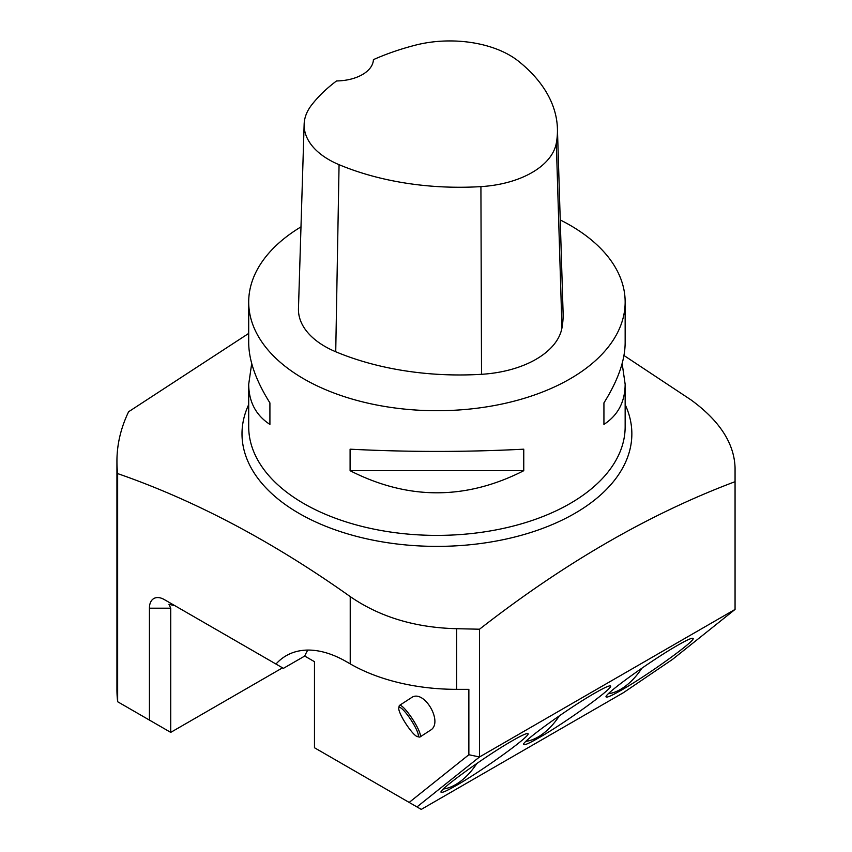 <?xml version="1.0" encoding="UTF-8"?>
<svg xmlns="http://www.w3.org/2000/svg" width="852" height="852" viewBox="0 0 852 852"><rect width="100%" height="100%" fill="white"/><g stroke="black" fill="none" stroke-linecap="round" stroke-linejoin="round"><path stroke-width="1.28" d="M560.243 219.944A188.228 108.673 180 0 1 570.02 225.205A188.228 108.673 180 0 1 625.155 302.045A188.228 108.673 180 0 1 436.927 410.717A188.228 108.673 180 0 1 248.699 302.045A188.228 108.673 180 0 1 300.98 226.877M350.097 470.698L350.097 449.185C407.98 452.156 465.874 452.156 523.756 449.185L523.756 470.698C465.874 500.167 407.98 500.167 350.097 470.698L523.756 470.698M622.152 363.527L625.155 384.284C625.017 401.91 617.945 415.286 603.93 424.413L603.93 402.9C617.945 380.556 625.017 360.513 625.155 342.76L625.155 302.045M248.699 302.045L248.699 342.76C248.837 360.513 255.909 380.556 269.914 402.9L269.914 424.413C255.909 415.286 248.837 401.91 248.699 384.284L251.702 363.527M557.421 128.556L563.097 312.929A210.817 121.719 180 0 1 561.958 327.935A90.355 52.164 180 0 1 481.518 374.305A210.817 121.719 180 0 1 335.731 351.759A90.355 52.164 180 0 1 298.466 308.616L304.143 124.243A84.678 48.883 180 0 1 311.417 105.275A205.14 118.439 180 0 1 336.54 80.951A37.648 21.737 180 0 0 373.41 59.651A205.14 118.439 180 0 1 415.329 45.177A84.678 48.883 180 0 1 518.367 61.11A205.14 118.439 180 0 1 557.421 128.556A205.14 118.439 180 0 1 556.313 143.157A84.678 48.883 180 0 1 480.922 186.62A205.14 118.439 180 0 1 339.064 164.681A84.678 48.883 180 0 1 304.143 124.243M603.93 402.9L603.93 424.413M269.914 424.413L269.914 402.9M735.063 609.425L735.063 481.678C649.693 513.735 564.503 562.916 479.516 629.213L479.516 756.97L735.063 609.425L672.526 659.384L623.568 692.601L421.261 809.4L409.162 802.424L468.866 754.734L468.866 689.343L456.704 689.343A150.58 86.936 180 0 1 350.225 663.878L350.225 596.592C379.79 616.997 415.275 627.7 456.704 628.701L456.704 689.343M623.973 355.497L690.961 399.865C719.663 420.771 734.36 443.477 735.063 467.993L735.063 481.678M350.225 596.592C272.342 541.339 194.81 500.348 117.651 473.595A319.99 184.746 0 0 1 116.937 461.198A319.99 184.746 0 0 1 128.609 411.75L248.699 333.42M479.516 629.213L456.704 628.701M117.651 473.595L117.651 701.739L149.43 720.089L149.43 608.2A21.087 12.173 60 0 1 164.34 599.595L275.984 664.049A120.473 69.555 60 0 1 286.187 655.71A120.473 69.555 60 0 1 346.413 661.684L350.225 663.878M420.015 736.98L430.473 730.196C443.839 722.613 423.881 688.522 411.431 697.671L399.535 705.381A18.819 3.461 57 0 1 412.677 719.301A18.819 3.461 57 0 1 420.015 736.98A18.819 3.461 57 0 1 419.29 737.055L417.288 736.586A17.317 3.184 -123 0 0 411.207 720.259A17.317 3.184 -123 0 0 398.779 708.033A17.317 3.184 -123 0 0 404.902 722.219A17.317 3.184 -123 0 0 417.288 736.586M275.984 664.049L283.418 668.341L304.718 656.051L314.473 661.684L314.473 747.747L409.162 802.424M304.718 656.051A120.473 69.555 60 0 1 307.774 650.076M149.43 608.2L170.73 608.2L170.73 732.379L282.534 667.83M116.937 461.198L116.937 689.343A319.99 184.746 0 0 0 117.651 701.739M170.73 608.2L168.962 604.302L174.99 605.74L164.34 599.595M468.866 754.734L479.516 756.97L416.969 806.929M456.64 785.256C484.011 769.697 532.766 734.328 527.835 733.604C526.611 733.135 521.488 735.489 512.489 740.654C485.118 756.214 436.362 791.593 441.293 792.317C442.529 792.786 447.641 790.432 456.64 785.256M621.683 689.971C649.054 674.411 697.809 639.032 692.878 638.318C691.654 637.85 686.531 640.193 677.532 645.369C650.161 660.928 601.406 696.308 606.336 697.021C607.572 697.49 612.684 695.147 621.683 689.971M539.167 737.619C566.537 722.059 615.293 686.68 610.362 685.956C609.127 685.487 604.015 687.841 595.005 693.006C567.634 708.566 518.879 743.945 523.81 744.669C525.045 745.138 530.157 742.784 539.167 737.619M149.43 720.089L170.73 732.379M525.897 741.357A47.062 27.168 120 0 0 559.359 715.818M608.424 693.709A47.062 27.168 120 0 0 641.886 668.181M443.381 788.995A47.062 27.168 120 0 0 476.843 763.467M398.779 708.033L399.173 706.02A18.819 3.461 57 0 1 399.535 705.381M248.699 384.284L248.699 426.714A188.228 108.673 0 0 0 303.823 503.564A188.228 108.673 0 0 0 508.953 527.122A188.228 108.673 0 0 0 625.155 426.714L625.155 384.284M556.313 143.157L561.958 327.935M480.922 186.62L481.518 374.305M339.064 164.681L335.731 351.759M248.699 404.593A194.927 112.539 0 0 0 299.095 513.415A194.927 112.539 0 0 0 534.481 531.275A194.927 112.539 0 0 0 625.155 404.593"/></g></svg>

